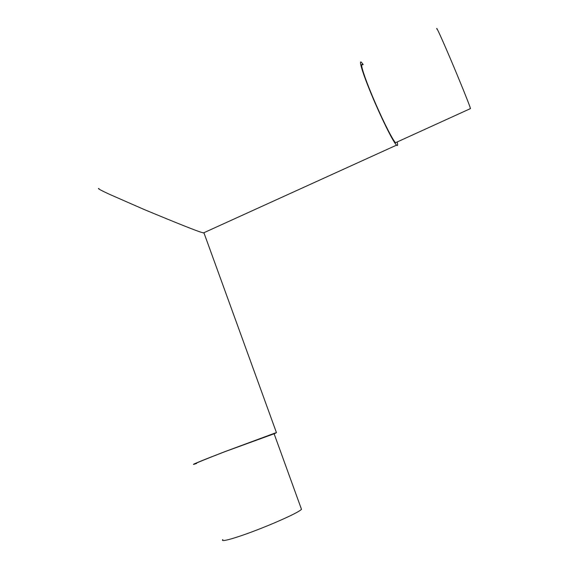 <?xml version="1.0" encoding="UTF-8"?>
<svg xmlns="http://www.w3.org/2000/svg" width="569" height="569" viewBox="0 0 569 569"><rect width="100%" height="100%" fill="white"/><g stroke="black" fill="none" stroke-linecap="round" stroke-linejoin="round"><path stroke-width="0.85" d="M301.136 508.323L301.506 509.362L300.027 510.507C294.301 514.419 273.084 523.935 253.169 531.41C233.212 538.921 219.904 542.399 222.849 539.554M274.123 433.784L225.104 451.601C205.509 459.162 192.998 464.311 196.525 463.322M274.173 433.927L276.449 432.632L274.706 433.173L224.478 451.793C203.581 459.852 190.274 465.328 194.029 464.276L196.575 463.472M98.956 188.538C97.313 188.225 99.241 189.541 109.362 194.257L144.121 209.492C178.766 223.887 198.048 231.547 201.945 232.479L204.029 233.062L204.179 232.593M397.141 141.987C397.902 145.166 397.703 146.219 396.536 145.145L395.796 144.291C391.927 139.441 380.974 117.235 371.941 95.628C362.873 73.977 358.342 59.212 361.486 62.362L363.2 64.553M470.229 108.7L470.179 107.541C468.301 101.958 459.375 79.873 450.598 59.226C441.807 38.528 435.698 25.192 436.864 29.104M396.529 142.264L395.533 142.719L394.815 141.887C391.145 137.25 380.839 116.353 372.375 96.09C363.868 75.784 359.608 61.9 362.567 64.859M276.449 432.632L204.029 233.062M203.446 232.927L396.536 145.145M301.506 509.362L274.045 433.564M470.506 108.572L395.533 142.719"/></g></svg>
